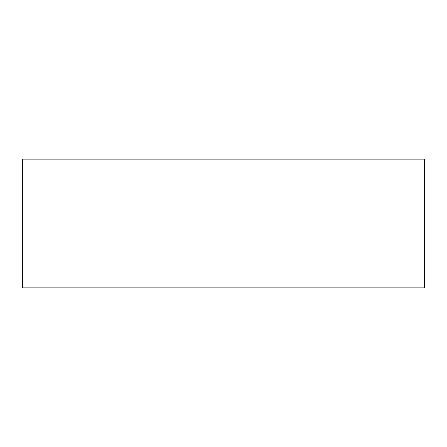 <?xml version="1.0" encoding="UTF-8"?>
<svg xmlns="http://www.w3.org/2000/svg" width="447" height="447" viewBox="0 0 447 447"><rect width="100%" height="100%" fill="white"/><g stroke="black" fill="none" stroke-linecap="round" stroke-linejoin="round"><path stroke-width="0.67" d="M424.65 159.132L424.65 287.868L22.35 287.868L22.35 159.132L424.65 159.132"/></g></svg>
